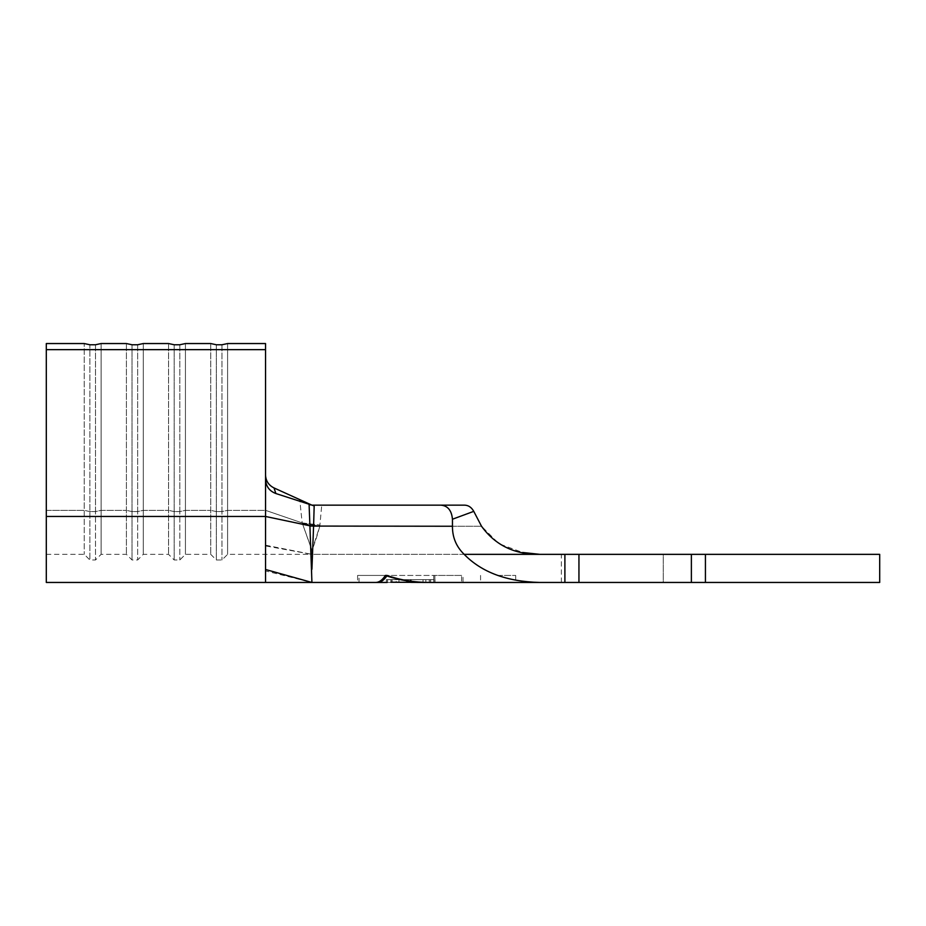<?xml version="1.0" encoding="UTF-8"?>
<svg xmlns="http://www.w3.org/2000/svg" width="926" height="926" viewBox="0 0 926 926"><rect width="100%" height="100%" fill="white"/><g stroke="black" fill="none" stroke-linecap="round" stroke-linejoin="round"><path stroke-width="0.69" stroke-dasharray="4.63 3.47" d="M498.13 582.454L515.701 582.454L498.13 582.454M498.13 575.428L515.701 575.428L498.13 575.428M415.022 582.454L461.565 582.454L386.373 582.454L435 582.454L386.373 582.454L387.207 582.454L386.373 582.454L386.373 579.653L396.178 579.653L396.178 582.454M396.178 579.653L435 579.653L410.843 579.653L430.497 579.653L430.497 582.454L410.716 582.454M407.648 582.454L394.326 582.454M359.033 575.428L463 575.428L359.033 575.428L359.033 582.454L377.461 582.454C380.771 582.419 383.896 580.255 386.825 575.949C399.627 580.255 413.251 582.419 427.696 582.454M397.208 582.454L387.496 582.454L387.473 579.653L387.485 582.107M359.033 582.454L375.69 582.454C379.139 582.419 382.38 580.07 385.401 575.428L357.598 575.428L385.401 575.428M46.3 582.454L46.3 343.546L46.3 554.35L46.3 510.353L84.243 510.353L84.243 343.546L84.243 554.35L84.243 510.353L46.3 510.353L46.3 343.546L84.243 343.546L89.868 344.761L89.868 559.975L89.868 344.761M95.494 344.761L95.494 511.58L101.108 510.353L126.411 510.353L101.108 510.353L95.494 511.58L95.494 559.975L95.494 344.761L101.108 343.546L101.108 554.35L101.108 343.546L126.411 343.546L126.411 554.35L126.411 343.546L132.024 344.761L132.024 559.975L132.024 344.761M137.65 344.761L137.65 511.58L143.275 510.353L168.567 510.353L143.275 510.353L137.65 511.58L137.65 559.975L137.65 344.761L143.275 343.546L143.275 554.35L143.275 343.546L168.567 343.546L168.567 554.35L168.567 343.546L174.192 344.761L174.192 559.975L174.192 344.761M179.818 344.761L179.818 511.58L185.431 510.353L210.734 510.353L185.431 510.353L179.818 511.58L179.818 559.975L179.818 344.761L185.431 343.546L185.431 554.35L185.431 343.546L210.734 343.546L210.734 554.35L210.734 343.546L216.348 344.761L216.348 559.975L216.348 344.761M221.974 344.761L221.974 511.58L227.599 510.353L265.542 510.353L265.542 554.35L265.542 510.353L227.599 510.353L221.974 511.58L221.974 559.975L221.974 344.761L227.599 343.546L227.599 554.35L227.599 343.546L265.542 343.546L265.542 479.703C266.063 486.544 269.512 491.15 275.89 493.535L311.923 505.156L321.75 505.156L311.923 505.156L314.18 505.885M265.542 582.454L265.542 516.465L313.59 526.246L314.203 505.156L309.122 505.156L309.921 525.818L313.601 525.922M309.932 526.072L311.923 570.219L313.59 526.246L452.455 526.246L452.455 519.22L473.765 511.36L481.52 526.246L498.917 543.724L522.646 552.486M302.362 523.41A42.156 4.017 -173.4 0 1 319.794 526.246L321.75 505.156L319.794 526.246L311.923 550.368L302.362 523.398L311.923 550.056C313.995 545.645 316.623 537.705 319.794 526.246L481.52 526.246L319.794 526.246A42.156 4.028 6.6 0 0 302.362 523.398L302.362 523.41M302.177 522.901L319.91 525.042L302.177 522.901L299.723 499.612L302.177 522.901L265.542 510.353L302.177 522.901M311.923 550.056L311.923 554.35L539.916 554.35L311.923 554.35L311.923 550.368M691.375 554.35L691.375 582.454L879.7 582.454L879.7 554.35L879.7 582.454L663.271 582.454L663.271 554.35L879.7 554.35L561.376 554.35L663.271 554.35L663.271 582.454L879.7 582.454L879.7 554.35L464.181 554.35C456.263 546.676 452.363 537.312 452.455 526.246M691.375 582.454L578.947 582.454L578.947 554.35M564.895 554.35L564.895 582.454L539.916 582.454C506.939 581.702 481.694 572.326 464.181 554.35M473.765 511.36C471.531 507.367 468.521 505.307 464.725 505.156L314.203 505.156M441.019 505.156C447.814 505.793 451.633 510.481 452.455 519.22M387.033 575.428C400.229 580.07 414.339 582.419 429.375 582.454L539.916 582.454M564.895 582.454L578.947 582.454M463 582.454L434.896 582.454L463 582.454L463 575.428M464.725 505.156L321.75 505.156M311.923 505.156L309.122 505.156M311.923 570.219L311.923 582.454L265.542 570.948M46.3 516.465L265.542 516.465L265.542 479.703M275.89 493.535L274.003 487.933M46.3 349.646L265.542 349.646M434.896 575.428L434.896 582.454L434.896 575.428M357.598 575.428L357.598 582.454M461.565 575.428L433.762 575.428L461.565 575.428L461.565 582.454M433.762 575.428L433.762 582.454L433.762 575.428M392.115 579.653L433.843 579.653L433.773 582.454L433.796 579.653L387.485 579.653L387.543 582.454L387.543 579.653L392.115 579.653L392.115 582.454M392.068 579.653L392.068 582.454L392.045 579.653L391.999 582.454L391.976 579.653L387.473 579.653L392.045 579.653M406.537 579.653L406.537 582.454M406.583 579.653L406.583 582.454M411.121 579.653L411.121 582.454M411.075 579.653L411.075 582.454M429.236 579.653L429.236 582.454L429.282 579.653M433.843 579.653L433.843 582.454M392.011 579.653L433.796 579.653L391.999 579.653L392.011 582.454M433.796 579.653L433.796 582.454M398.967 579.653L398.967 582.454M390.946 579.653L390.946 582.454M410.785 579.653L410.785 582.454M430.625 579.653L430.625 582.454M423.043 579.653L423.043 582.454M425.821 579.653L425.821 582.454M426.851 579.653L386.373 579.653L435 579.653L435 582.454L435 579.653L426.851 579.653L426.851 582.454M410.357 579.653L410.357 582.454M430.497 579.653L390.899 579.653L410.843 579.653L410.843 582.454L430.497 582.454M390.899 582.454L410.843 582.454L410.843 579.653L386.373 579.653L386.373 582.454M410.727 579.653L410.727 582.373L410.716 579.653M390.899 579.653L390.899 582.188M705.427 582.454L705.427 554.35M265.542 545.206L311.923 554.35L265.542 545.923M216.348 511.58L210.734 510.353L216.348 511.58L221.974 511.58L216.348 511.58M174.192 511.58L168.567 510.353L174.192 511.58L179.818 511.58L174.192 511.58M132.024 511.58L126.411 510.353L132.024 511.58L137.65 511.58L132.024 511.58M89.868 511.58L84.243 510.353L89.868 511.58L95.494 511.58L89.868 511.58M480.571 575.428L480.571 582.454M46.3 554.35L84.243 554.35L89.868 559.975L95.494 559.975L101.108 554.35L126.411 554.35L132.024 559.975L137.65 559.975L143.275 554.35L168.567 554.35L174.192 559.975L179.818 559.975L185.431 554.35L210.734 554.35L216.348 559.975L221.974 559.975L227.599 554.35L311.923 554.35M561.376 582.454L561.376 554.35M515.701 575.428L515.701 582.454"/><path stroke-width="1.39" d="M387.207 582.454L311.923 582.454L309.909 525.818L313.59 525.98L311.923 569.235M390.899 582.188L427.696 582.454C413.251 582.419 399.627 580.255 386.825 575.949C383.896 580.255 380.771 582.419 377.461 582.454L386.373 582.454M427.696 582.454L410.727 582.373M385.401 575.428L387.033 575.428L385.401 575.428C382.38 580.07 379.139 582.419 375.69 582.454L311.923 582.454L265.542 569.49L265.542 582.454L311.923 582.454M265.542 349.646L265.542 343.546L227.599 343.546L221.974 344.761L216.348 344.761L210.734 343.546L185.431 343.546L179.818 344.761L174.192 344.761L168.567 343.546L143.275 343.546L137.65 344.761L132.024 344.761L126.411 343.546L101.108 343.546L95.494 344.761L89.868 344.761L84.243 343.546L46.3 343.546L46.3 349.646L265.542 349.646L265.542 516.465L309.909 525.818L309.087 504.253L311.923 505.156L299.723 499.612L311.923 505.156L464.725 505.156C468.521 505.307 471.531 507.367 473.765 511.36L481.52 526.246C495.317 545.298 514.787 554.674 539.916 554.35L879.7 554.35L879.7 582.454L564.895 582.454L564.895 554.35M313.59 525.98L314.18 505.885L311.923 505.156M473.765 511.36L452.455 519.22L452.455 526.246C452.351 537.3 456.263 546.676 464.181 554.35L539.916 554.35L522.646 552.486M452.455 519.22C451.633 510.492 447.825 505.804 441.019 505.156M464.181 554.35C481.694 572.326 506.939 581.702 539.916 582.454L564.895 582.454M691.375 554.35L691.375 582.454M578.947 554.35L578.947 582.454M539.916 582.454L429.375 582.454C414.339 582.419 400.229 580.07 387.033 575.428M321.75 505.156L464.725 505.156M274.003 487.933C268.644 485.236 265.831 480.953 265.542 475.073C265.808 480.93 268.633 485.212 274.003 487.933L299.723 499.612L274.003 487.933L275.89 493.535L309.087 504.253M275.89 493.535C269.512 491.162 266.063 486.544 265.542 479.703M46.3 349.646L46.3 516.465L265.542 516.465L265.542 569.49M46.3 516.465L46.3 582.454L265.542 582.454M95.494 344.761L89.868 344.761M137.65 344.761L132.024 344.761M179.818 344.761L174.192 344.761M221.974 344.761L216.348 344.761M309.921 526.072L452.455 526.246M705.427 554.35L705.427 582.454"/></g></svg>
